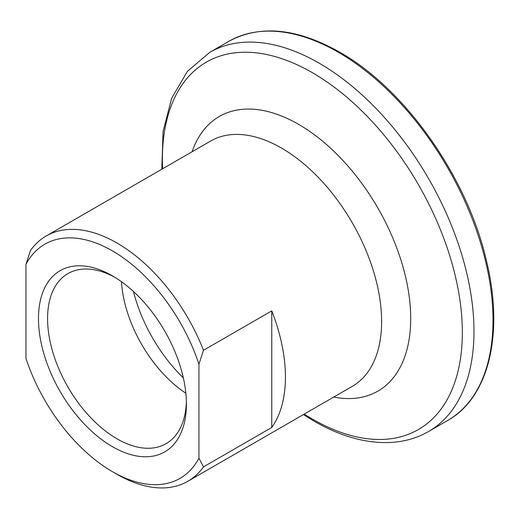 <?xml version="1.0" encoding="UTF-8"?>
<svg xmlns="http://www.w3.org/2000/svg" width="519" height="519" viewBox="0 0 519 519"><rect width="100%" height="100%" fill="white"/><g stroke="black" fill="none" stroke-linecap="round" stroke-linejoin="round"><path stroke-width="0.78" d="M203.487 350.293L198.933 364.202A135.193 78.051 -120 0 0 112.441 250.898A135.193 78.051 -120 0 0 25.95 264.327L30.504 250.418A141.629 81.768 60 0 1 46.178 235.996A141.629 81.768 60 0 1 116.996 243.009A141.629 81.768 60 0 1 203.487 350.293L271.768 310.868L271.768 427.461A141.629 81.768 -120 0 0 271.768 310.868M112.441 446.697A104.611 60.399 60 0 1 38.471 318.569A104.611 60.399 60 0 1 112.441 275.861L112.441 275.861A104.611 60.399 60 0 1 186.412 403.99A104.611 60.399 60 0 1 112.441 446.697M114.757 277.237A98.175 56.681 -120 0 0 67.905 273.63A98.175 56.681 -120 0 0 52.86 352.297A98.175 56.681 -120 0 0 116.996 438.815A98.175 56.681 -120 0 0 166.08 443.674A98.175 56.681 -120 0 0 186.379 401.297M203.487 466.886A141.629 81.768 60 0 1 187.807 481.308A141.629 81.768 60 0 1 116.996 474.295A141.629 81.768 60 0 1 116.989 474.295L112.441 471.661A135.193 78.051 -120 0 0 198.933 458.232L203.487 466.886L271.768 427.461M185.86 393.22A98.175 56.681 60 0 1 121.491 281.726M183.35 377.897A112.662 65.044 60 0 1 133.506 291.561M25.95 264.327L25.95 358.357A135.193 78.051 -120 0 0 112.441 471.661M198.933 364.202L198.933 458.232M338.226 52.205A218.882 126.37 60 0 1 481.223 245.085A218.882 126.37 60 0 1 447.67 420.481C489.073 397.437 504.267 333.075 486.394 260.538C467.36 177.329 405.06 88.814 339.517 52.075C296.862 28.097 259.954 24.523 228.788 41.364A218.882 126.37 60 0 1 338.226 52.205M161.779 169.252L163.089 131.385L171.653 98.266L187.378 71.395L209.76 52.348A218.882 126.37 60 0 1 319.204 63.188A218.882 126.37 60 0 1 462.195 256.068A218.882 126.37 60 0 1 428.642 431.464L447.67 420.481M162.596 168.779A212.109 122.458 60 0 1 312.36 72.673A212.109 122.458 60 0 1 462.338 332.452A212.109 122.458 60 0 1 312.36 419.041A212.109 122.458 60 0 1 304.225 414.091M192.108 151.743A158.574 91.552 60 0 1 298.581 124.339A158.574 91.552 60 0 1 409.29 297.173A158.574 91.552 60 0 1 333.736 397.054M46.178 235.996L210.656 141.038A141.629 81.768 60 0 1 281.473 148.051A141.629 81.768 60 0 1 373.998 272.858A141.629 81.768 60 0 1 352.284 386.35L187.807 481.308M303.407 414.564L314.053 421.136C339.887 436.044 364.779 443.181 388.725 442.551C403.341 442.032 416.647 438.334 428.642 431.464M209.76 52.348L228.788 41.364"/></g></svg>
